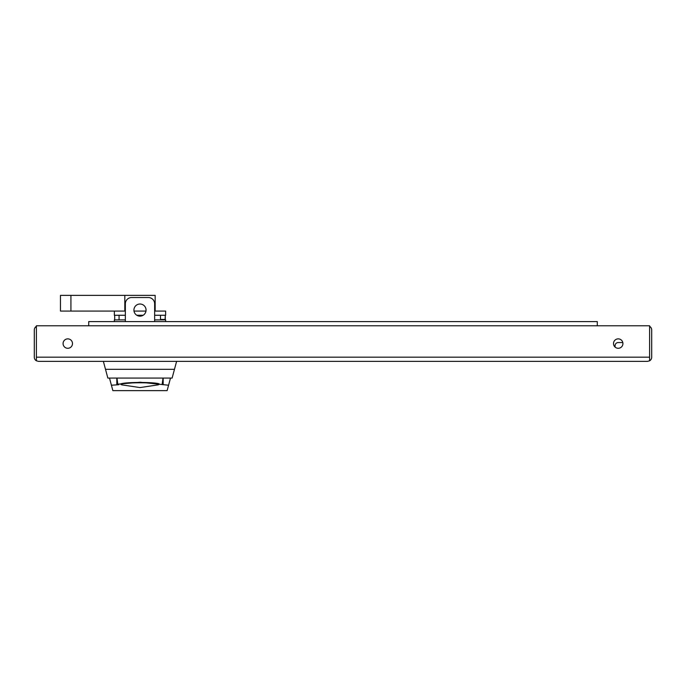 <?xml version="1.0" encoding="UTF-8"?>
<svg xmlns="http://www.w3.org/2000/svg" width="686" height="686" viewBox="0 0 686 686"><rect width="100%" height="100%" fill="white"/><g stroke="black" fill="none" stroke-linecap="round" stroke-linejoin="round"><path stroke-width="1.03" d="M613.507 343.575A4.708 4.708 0 0 1 618.215 338.867A4.708 4.708 0 0 1 622.922 343.575A4.708 4.708 0 0 1 618.215 348.282A4.708 4.708 0 0 1 613.507 343.575M63.078 343.575A4.708 4.708 0 0 1 67.785 338.867A4.708 4.708 0 0 1 72.493 343.575A4.708 4.708 0 0 1 67.785 348.282A4.708 4.708 0 0 1 63.078 343.575M133.924 310.089A6.071 6.071 0 0 1 139.987 304.018A6.071 6.071 0 0 1 146.058 310.089A6.071 6.071 0 0 1 139.987 316.16A6.071 6.071 0 0 1 133.924 310.089M154.642 321.597L154.642 303.812A6.277 6.277 0 0 0 148.365 297.535L131.618 297.535A6.277 6.277 0 0 0 125.341 303.812L125.341 321.597M88.717 325.79L36.392 325.79L36.392 360.802L38.485 361.368L647.515 361.368L649.608 360.802L649.608 325.79L597.283 325.79L597.283 321.597L88.717 321.597L88.717 325.79L597.283 325.79M615.076 345.693L615.076 347.082L615.068 345.693A3.138 3.138 0 0 1 618.215 342.554A3.138 3.138 0 0 0 615.068 345.693M622.811 342.554L618.215 342.554L622.811 342.554M649.608 326.347A4.185 4.185 0 0 1 651.7 329.975L651.7 354.036M651.7 329.975L651.7 357.183A4.185 4.185 0 0 1 649.608 360.802M34.857 327.882L36.392 326.347A4.185 4.185 0 0 0 34.3 329.975L34.3 357.183A4.185 4.185 0 0 0 36.392 360.802M165.626 321.597L165.626 319.882L154.642 319.882M125.341 319.882L114.356 319.882L114.356 321.597M114.699 319.882L114.699 315.277L119.064 315.277L119.064 319.882M160.498 315.26L160.498 319.444L165.103 319.444L165.283 315.277L165.283 319.882M160.918 319.882L160.918 319.444M125.341 311.075L124.818 311.075L124.818 295.374L155.165 295.374L155.165 311.075L165.626 311.075L165.626 315.26L154.642 315.26M143.168 315.26L136.814 315.26M125.341 315.26L114.356 315.26L114.356 311.075M155.165 311.075L154.642 311.075M145.981 311.075L134.002 311.075M124.818 295.374L60.462 295.374L60.462 311.075L70.924 311.075L70.924 295.374M124.818 311.075L70.924 311.075M105.507 369.3L174.476 369.3L172.126 378.063L107.848 378.063L103.363 361.325M176.619 361.325L174.476 369.3M117.795 384.169L140.253 382.231L168.576 385.223L167.127 390.626L112.856 390.626L111.406 385.223L118.781 384.735L117.803 384.211L116.972 378.063M121.208 384.52A19.311 1.681 0 0 1 120.762 384.289A19.311 1.681 0 0 1 120.685 384.134A19.311 1.681 0 0 1 139.987 382.454A19.311 1.681 0 0 1 159.221 384.289A19.311 1.681 0 0 1 158.775 384.52M109.486 378.063L111.406 385.223M170.497 378.063L168.576 385.223M36.392 357.183L649.608 357.183M121.165 384.426A18.822 1.638 180 0 0 121.902 384.872L139.987 387.573L158.08 384.872A18.822 1.638 180 0 0 139.987 382.779A18.822 1.638 180 0 0 121.165 384.426M116.809 378.063L116.809 384.735M163.165 378.063L163.165 384.735M162.179 384.211L163.011 378.063M120.762 384.289L121.902 384.872M158.08 384.872L159.221 384.289"/></g></svg>
